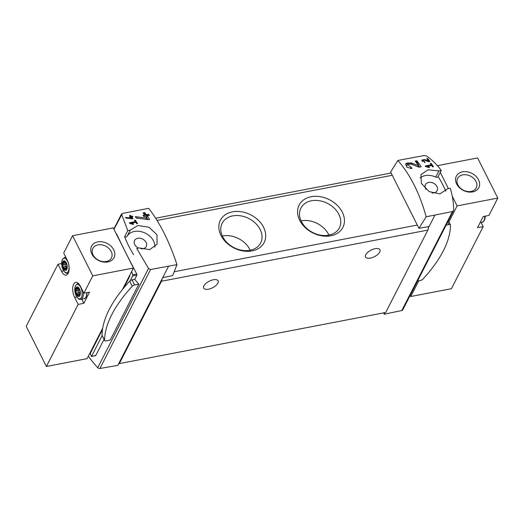 <?xml version="1.0" encoding="UTF-8"?>
<svg xmlns="http://www.w3.org/2000/svg" width="524" height="524" viewBox="0 0 524 524"><rect width="100%" height="100%" fill="white"/><g stroke="black" fill="none" stroke-linecap="round" stroke-linejoin="round"><path stroke-width="0.79" d="M426.936 166.416L431.691 165.499A109.018 51.287 79.1 0 1 432.582 166.868L433.433 166.704A109.018 51.287 -100.9 0 0 431.186 163.331L430.335 163.495A109.018 51.287 79.1 0 1 431.239 164.824L425.272 165.97A109.018 51.287 79.1 0 1 425.717 166.645L429.307 167.615L429.411 167.077L426.936 166.416L426.687 166.907M426.176 216.785C419.665 193.33 410.22 174.551 397.847 160.462L390.629 172.029L418.931 228.307L426.176 216.785L452.474 211.539L401.816 310.522A2.017 1.526 27.1 0 0 402.779 309.841L453.489 210.746L452.474 211.539M397.847 160.462L424.296 155.51L426.621 156.034C432.359 160.095 437.245 164.89 441.26 170.418L438.863 170.935L428.069 169.783L420.975 174.597L421.361 183.426L429.071 191.555L439.885 193.906L447.784 188.673L450.24 188.267C452.382 195 453.535 202.192 453.686 209.849L453.483 210.74M441.26 170.418L438.103 176.581A2.017 1.526 27.1 0 0 438.123 176.549L441.234 170.47M411.137 167.254L407.364 164.529L410.711 163.953L418.918 167.208L421.165 166.776A109.018 51.287 -100.9 0 0 416.862 160.77L415.218 161.084A109.018 51.287 79.1 0 1 418.597 165.728L411.288 162.885L405.583 163.881L406.984 167.287L412.008 168.532A109.018 51.287 -100.9 0 0 411.137 167.254L410.456 168.59M424.741 159.565L424.453 160.115L428.743 161.739L429.909 161.516A109.018 51.287 -100.9 0 0 427.636 158.464L426.778 158.628A109.018 51.287 79.1 0 1 428.56 160.999L424.741 159.565L421.774 160.075L425.147 162.433A109.018 51.287 -100.9 0 0 424.682 161.792L424.335 162.466M424.44 160.108L422.704 160.41L424.682 161.792M131.74 217.008L132.88 216.792A109.018 51.287 -100.9 0 0 132.408 216.163L131.269 216.379A109.018 51.287 -100.9 0 0 130.424 215.285L129.572 215.449A109.018 51.287 79.1 0 1 130.417 216.543L129.559 216.707A109.018 51.287 79.1 0 1 130.037 217.336L130.889 217.172A109.018 51.287 79.1 0 1 131.609 218.148L125.531 217.401A109.018 51.287 79.1 0 1 126.055 218.095L133.03 218.777A109.018 51.287 -100.9 0 0 131.74 217.008L131.341 217.788M113.826 229.034L121.496 214.047L127.771 230.606L130.234 230.193L137.858 225.517L148.993 227.226L157.004 234.791L157.056 244.236L149.648 249.64L139.155 247.931L136.751 248.461L148.521 268.445L150.571 269.506L176.981 264.633L172.671 275.591L162.695 277.687L117.821 365.366L99.92 368.49A2.017 1.526 27.1 0 1 97.733 367.697A109.018 82.392 27.1 0 1 88.34 356.182M113.95 229.289L122.393 213.478L148.659 208.31C159.84 222.628 169.285 241.4 176.981 264.633M133.646 254.526A2.017 1.526 27.1 0 0 133.627 254.559L133.607 254.599A109.018 82.392 27.1 0 1 124.633 236.743A2.017 1.526 27.1 0 0 127.09 236.337A15.144 11.443 27.1 0 1 143.766 232.473A15.144 11.443 27.1 0 1 154.842 247.099M131.033 223.231L135.788 222.32A109.018 51.287 79.1 0 1 136.679 223.683L137.53 223.519A109.018 51.287 -100.9 0 0 135.284 220.146L134.432 220.309A109.018 51.287 79.1 0 1 135.336 221.645L129.369 222.792A109.018 51.287 79.1 0 1 129.814 223.466L133.404 224.436L133.509 223.899L131.033 223.231L130.784 223.722M147.198 215.908L149.386 215.488A109.018 51.287 -100.9 0 0 148.488 214.257L146.301 214.676A109.018 51.287 -100.9 0 0 144.69 212.554L143.052 212.868A109.018 51.287 79.1 0 1 144.663 214.991L143.019 215.305A109.018 51.287 79.1 0 1 143.917 216.536L145.561 216.222A109.018 51.287 79.1 0 1 146.91 218.154L135.271 216.641A109.018 51.287 79.1 0 1 136.26 218.004L148.443 219.654L149.622 219.425A109.018 51.287 -100.9 0 0 147.198 215.908L146.576 217.126L147.801 219.563M61.662 263.546L57.968 264.253L26.2 326.334L46.387 366.473L78.161 304.392L83.847 303.304L89.565 292.123L83.879 293.211L92.768 275.853L133.443 268.039L122.452 289.517M46.387 366.473L87.069 358.665L102.704 328.116M133.443 268.039L113.256 227.901L72.574 235.715L63.692 253.072L67.223 260.094A9.589 4.513 79.1 0 1 69.109 269.578A9.589 4.513 79.1 0 1 66.175 275.107A9.589 4.513 79.1 0 1 61.505 271.275L57.968 264.253M78.161 304.392L74.624 297.37A9.589 4.513 79.1 0 1 72.738 287.886A9.589 4.513 79.1 0 1 75.679 282.357A9.589 4.513 79.1 0 1 80.349 286.189L83.879 293.211M72.574 235.715L92.768 275.853M129.769 275.218A2.522 1.186 79.1 0 1 129.526 276.718L123.841 287.82M102.468 329.583L90.528 352.927A2.522 1.186 79.1 0 1 89.99 353.399L91.51 356.372L102.147 335.589M138.84 284.159L134.609 284.971A2.273 1.035 153.3 0 0 132.284 286.228A144.604 65.873 153.3 0 0 104.597 340.331A2.273 1.035 153.3 0 0 104.649 340.567A2.273 1.035 153.3 0 0 106.005 340.875L110.23 340.063L138.84 284.159A109.018 82.392 -152.9 0 1 134.74 279.358L136.915 275.107L136.784 274.032C128.367 258.083 121.647 244.734 116.636 233.973L116.217 233.959M104.034 339.349L95.741 355.56L91.51 356.372M95.283 355.475L95.741 355.56M127.771 230.606L124.633 236.743M134.74 279.358L132.048 279.868A2.273 1.035 153.3 0 0 130.253 280.668A2.273 1.035 153.3 0 0 129.723 281.126A144.604 65.873 153.3 0 0 102.036 335.236A2.273 1.035 153.3 0 0 102.088 335.471A2.273 1.035 153.3 0 0 102.154 335.57M131.668 271.511A77.225 36.326 79.1 0 1 132.696 274.818A1.009 0.472 79.1 0 1 132.683 275.919L130.253 280.668M445.8 191.175A109.018 82.392 27.1 0 0 438.123 176.549M168.44 266.454L162.695 277.687M434.822 215.305L428.357 227.927A5.05 2.371 79.1 0 1 427.872 230.082L385.71 312.468L119.328 363.61L119.027 363.008M418.931 228.307L429.071 226.538M385.029 312.592L384.203 314.217L401.816 310.522M311.197 196.723A24.556 18.556 -152.9 0 1 344.353 222.477A24.556 18.556 -152.9 0 1 307.496 229.558A24.556 18.556 -152.9 0 1 311.197 196.723M232.459 211.84A24.556 18.556 -152.9 0 1 265.622 237.595A24.556 18.556 -152.9 0 1 228.765 244.675A24.556 18.556 -152.9 0 1 232.459 211.84M428.331 226.663A5.05 2.371 79.1 0 1 428.357 227.927M161.982 279.076A5.05 2.371 79.1 0 1 161.49 281.231L119.328 363.61M217.905 283.13A8.076 3.681 153.3 0 0 218.122 280.844A8.076 3.681 153.3 0 0 209.253 281.192A8.076 3.681 153.3 0 0 203.692 288.102A8.076 3.681 153.3 0 0 210.51 288.632A8.076 3.681 153.3 0 0 217.905 283.13M379.743 252.057A8.076 3.681 153.3 0 0 379.959 249.771A8.076 3.681 153.3 0 0 371.09 250.112A8.076 3.681 153.3 0 0 365.529 257.029A8.076 3.681 153.3 0 0 372.354 257.559A8.076 3.681 153.3 0 0 379.743 252.057M232.761 215.888A21.615 16.336 -152.9 0 1 255.529 223.296A21.615 16.336 -152.9 0 1 260.651 242.933A21.615 16.336 -152.9 0 1 233.966 247.629A21.615 16.336 -152.9 0 1 222.163 223.237A21.615 16.336 -152.9 0 1 232.761 215.888M222.34 235.983A21.615 16.336 -152.9 0 1 222.497 235.951A21.615 16.336 -152.9 0 1 250.21 250.243M311.492 200.771A21.615 16.336 -152.9 0 1 334.26 208.179A21.615 16.336 -152.9 0 1 339.382 227.816A21.615 16.336 -152.9 0 1 312.697 232.512A21.615 16.336 -152.9 0 1 300.894 208.12A21.615 16.336 -152.9 0 1 311.492 200.771M301.071 220.866A21.615 16.336 -152.9 0 1 301.228 220.833A21.615 16.336 -152.9 0 1 328.941 235.125M383.529 312.88L384.203 314.217M431.953 192.937A6.563 4.958 27.1 0 0 433.924 192.865A6.563 4.958 27.1 0 0 437.14 190.638A6.563 4.958 27.1 0 0 435.588 184.677A6.563 4.958 27.1 0 0 428.678 182.431A6.563 4.958 27.1 0 0 425.462 184.658A6.563 4.958 27.1 0 0 425.94 189.308M438.863 170.935L435.719 177.073A2.017 1.526 27.1 0 0 438.103 176.581M435.719 177.073A15.144 11.443 27.1 0 0 420.117 177.918M137.819 247.721A6.563 4.958 -152.9 0 1 134.589 240.509A6.563 4.958 -152.9 0 1 137.805 238.282A6.563 4.958 -152.9 0 1 144.716 240.529A6.563 4.958 -152.9 0 1 146.268 246.49A6.563 4.958 -152.9 0 1 141.074 248.789M417.51 281.061L420.484 280.491A2.273 1.035 153.3 0 0 422.803 279.233A144.604 65.873 153.3 0 0 450.496 225.124A2.273 1.035 153.3 0 0 450.444 224.888A2.273 1.035 153.3 0 0 449.088 224.586L446.114 225.156M97.746 241.885A12.615 9.537 -152.9 0 1 114.782 255.116A12.615 9.537 -152.9 0 1 95.846 258.758A12.615 9.537 -152.9 0 1 97.746 241.885M410.174 295.385L410.744 296.512L451.426 288.704L483.194 226.623L477.508 227.711L483.233 216.53L488.918 215.443L497.8 198.079L477.613 157.94L437.429 165.656M452.284 196.271L457.125 205.893L448.93 221.894M418.781 280.818L410.744 296.512M440.258 172.37L448.23 188.214M457.125 205.893L497.8 198.079M481.124 222.497L483.194 226.623M462.535 171.839A12.615 9.537 -152.9 0 1 479.578 185.07A12.615 9.537 -152.9 0 1 460.642 188.712A12.615 9.537 -152.9 0 1 462.535 171.839M83.847 303.304L81.77 299.178M86.951 292.621A7.572 3.563 79.1 0 1 86.126 296.846M62.834 261.692A4.919 2.312 79.1 0 1 67.059 265.079A4.919 2.312 79.1 0 1 64.517 270.043A4.919 2.312 79.1 0 1 62.834 261.692M66.659 267.987L66.758 268.386A1.867 0.878 79.1 0 1 66.194 269.48L65.867 269.094A1.867 0.878 79.1 0 0 65.507 269.015A1.867 0.878 79.1 0 0 65.172 269.251L65.022 269.755A1.867 0.878 79.1 0 1 65.002 269.762A1.867 0.878 79.1 0 1 64.092 269.009L64.02 268.321A1.867 0.878 79.1 0 0 63.417 267.129L63.07 266.971A1.867 0.878 79.1 0 1 62.697 265.131L62.952 264.836A1.867 0.878 79.1 0 0 63.044 263.48L62.847 262.819A1.867 0.878 79.1 0 1 63.404 261.725L63.738 262.118A1.867 0.878 79.1 0 0 64.098 262.19A1.867 0.878 79.1 0 0 64.426 261.954L64.583 261.45A1.867 0.878 79.1 0 1 64.603 261.443A1.867 0.878 79.1 0 1 65.513 262.197L65.585 262.884A1.867 0.878 79.1 0 0 66.188 264.076L66.535 264.234A1.867 0.878 79.1 0 1 66.908 266.074L66.653 266.369A1.867 0.878 79.1 0 0 66.561 267.731L66.659 267.987M75.954 287.781A4.919 2.312 79.1 0 1 80.179 291.167A4.919 2.312 79.1 0 1 77.637 296.132A4.919 2.312 79.1 0 1 75.954 287.781M79.779 294.082L79.877 294.475A1.867 0.878 79.1 0 1 79.32 295.575L78.986 295.182A1.867 0.878 79.1 0 0 78.626 295.104A1.867 0.878 79.1 0 0 78.299 295.346L78.148 295.85A1.867 0.878 79.1 0 1 78.128 295.85A1.867 0.878 79.1 0 1 77.211 295.097L77.139 294.416A1.867 0.878 79.1 0 0 76.537 293.217L76.19 293.067A1.867 0.878 79.1 0 1 75.816 291.22L76.078 290.925A1.867 0.878 79.1 0 0 76.163 289.569L75.967 288.914A1.867 0.878 79.1 0 1 76.53 287.814L76.864 288.207A1.867 0.878 79.1 0 0 77.218 288.285A1.867 0.878 79.1 0 0 77.552 288.043L77.703 287.538A1.867 0.878 79.1 0 1 77.722 287.538A1.867 0.878 79.1 0 1 78.633 288.285L78.711 288.973A1.867 0.878 79.1 0 0 79.314 290.172L79.661 290.322A1.867 0.878 79.1 0 1 80.028 292.169L79.772 292.464A1.867 0.878 79.1 0 0 79.687 293.82L79.779 294.187L77.152 294.691M97.968 244.898A10.434 7.886 -152.9 0 1 108.953 248.468A10.434 7.886 -152.9 0 1 111.429 257.946A10.434 7.886 -152.9 0 1 98.545 260.212A10.434 7.886 -152.9 0 1 92.853 248.442A10.434 7.886 -152.9 0 1 97.968 244.898M462.757 174.852A10.434 7.886 -152.9 0 1 473.748 178.429A10.434 7.886 -152.9 0 1 476.218 187.9A10.434 7.886 -152.9 0 1 463.34 190.166A10.434 7.886 -152.9 0 1 457.649 178.396A10.434 7.886 -152.9 0 1 462.757 174.852M66.745 268.557A1.867 0.878 79.1 0 1 66.718 268.504L66.653 268.098L64.033 268.602M63.345 267.083L66.037 266.624A1.867 0.878 79.1 0 1 66.535 267.469M65.808 266.605L65.69 266.467A1.867 0.878 79.1 0 1 65.323 264.627L65.389 264.443M65.697 263.231A1.867 0.878 79.1 0 1 65.579 264.332L62.9 264.915M65.566 262.701L65.474 262.314A1.867 0.878 79.1 0 1 65.487 262.144M79.864 294.645A1.867 0.878 79.1 0 1 79.838 294.599L79.779 294.187M76.471 293.178L79.163 292.713A1.867 0.878 79.1 0 1 79.655 293.558M78.934 292.693L78.816 292.562A1.867 0.878 79.1 0 1 78.443 290.715L78.515 290.532M78.816 289.327A1.867 0.878 79.1 0 1 78.698 290.42L76.019 291.003M78.685 288.796L78.593 288.41A1.867 0.878 79.1 0 1 78.607 288.239M133.509 223.899L133.253 224.39M135.284 220.146L134.871 220.951M135.336 221.645L134.904 222.49M131.793 218.816L131.531 218.298M132.408 216.163L132.048 216.857L130.915 217.074L130.221 215.692L129.821 215.77M131.269 216.379L130.915 217.074M130.424 215.285L130.221 215.692M130.417 216.543L129.972 217.257M131.609 218.148L131.295 218.75M148.488 214.257L148.004 215.2L145.816 215.619L144.48 212.96L143.301 213.189M148.259 215.705L148.004 215.2M146.301 214.676L145.816 215.619M144.69 212.554L144.48 212.96M144.663 214.991L144.179 215.934L143.569 216.052M146.91 218.154L146.301 219.353M138.808 218.338L136.122 217.814M413.606 165.067L410.901 163.639A4.572 3.458 27.1 0 0 405.452 164.195M418.597 165.728L418.028 166.842M407.358 164.523L406.879 165.466A2.679 2.024 27.1 0 0 407.056 167.346M416.862 160.77L415.532 161.497M419.508 167.09L416.593 161.287M429.411 167.077L429.156 167.575M431.186 163.331L430.774 164.136M431.239 164.824L430.807 165.669M428.56 160.999L428.272 161.562M424.178 160.03A2.378 1.795 27.1 0 0 421.682 160.351M422.698 160.41L422.344 161.097A1.395 1.055 27.1 0 0 422.265 161.615M427.636 158.464L427.06 158.995M428.802 161.733L428.501 161.123M428.16 160.449L427.394 158.929M128.95 276.829L129.526 276.718M89.945 353.038L90.528 352.927M148.521 268.445L97.733 367.697M136.915 275.107L132.683 275.919M150.571 269.506L99.92 368.49M417.294 225.058L174.191 271.733M392.26 175.285L157.095 220.434M427.872 230.082L161.49 281.231M130.234 230.193L127.09 236.337M136.784 274.032L132.696 274.818M449.088 224.586L447.758 221.94M134.609 284.971L132.048 279.868M132.284 286.228L129.723 281.126M104.597 340.331L102.036 335.236M63.718 270.849L61.505 271.275M76.845 296.944L74.624 297.37M62.408 259.629A7.375 3.471 79.1 0 1 68.742 264.705A7.375 3.471 79.1 0 1 64.93 272.153A7.375 3.471 79.1 0 1 62.408 259.629M68.336 273.024A8.076 3.799 79.1 0 1 67.714 273.266C66.116 273.652 64.55 272.421 63.024 269.572C61.426 265.655 61.242 262.216 62.467 259.256L64.668 257.402A8.076 3.799 79.1 0 1 65.972 257.605M75.535 285.724A7.375 3.471 79.1 0 1 81.862 290.794A7.375 3.471 79.1 0 1 78.05 298.241A7.375 3.471 79.1 0 1 75.535 285.724M83.237 291.933A8.076 3.799 79.1 0 1 80.84 299.355C79.235 299.741 77.67 298.51 76.144 295.667C74.546 291.744 74.362 288.305 75.594 285.351L77.794 283.497A8.076 3.799 79.1 0 1 78.462 283.491M86.761 292.661A8.076 3.799 79.1 0 1 84.259 298.7L80.84 299.355M484.477 220.06A7.375 3.471 -100.9 0 0 485.204 216.157M485.224 216.15L484.418 220.44L482.218 222.287A8.076 3.799 -100.9 0 0 483.921 220.781A8.076 3.799 -100.9 0 0 484.713 216.248M66.561 269.172L65.998 269.277M66.659 268.936L65.867 269.094M66.718 268.504L64.092 269.009M66.587 267.829L64.02 268.321M66.037 266.624L63.417 267.129M65.69 266.467L63.07 266.971M65.323 264.627L62.697 265.131M65.579 264.332L62.952 264.836M65.611 262.983L63.044 263.48M65.566 262.714L62.945 263.218M65.474 262.314L62.847 262.819M65.258 261.797L64.426 261.954M65.081 261.607L64.478 261.725M79.681 295.261L79.117 295.372M79.779 295.032L78.986 295.182M79.838 294.599L77.211 295.097M79.707 293.925L77.139 294.416M79.163 292.713L76.537 293.217M78.816 292.562L76.19 293.067M78.443 290.715L75.816 291.22M78.698 290.42L76.078 290.925M78.738 289.078L76.163 289.569M78.685 288.809L76.072 289.307M78.593 288.41L75.967 288.914M78.384 287.886L77.552 288.043M78.2 287.702L77.598 287.814M411.288 162.885L410.901 163.639M391.12 173.012L155.7 218.22M95.597 355.658L91.405 356.464M450.444 224.888L448.367 220.761M104.649 340.567L102.088 335.471M67.714 273.266L68.277 273.161M64.668 257.402L65.769 257.192M77.794 283.497L78.351 283.386M87.017 292.608L86.087 297.259L84.259 298.7M482.218 222.287L480.076 222.7M66.699 268.786L65.507 269.015M65.932 266.578L63.306 267.083M65.493 264.423L62.867 264.928M65.369 261.948L64.098 262.19M79.825 294.874L78.626 295.104M79.059 292.667L76.432 293.171M78.613 290.512L75.993 291.017M78.495 288.043L77.218 288.285"/></g></svg>
